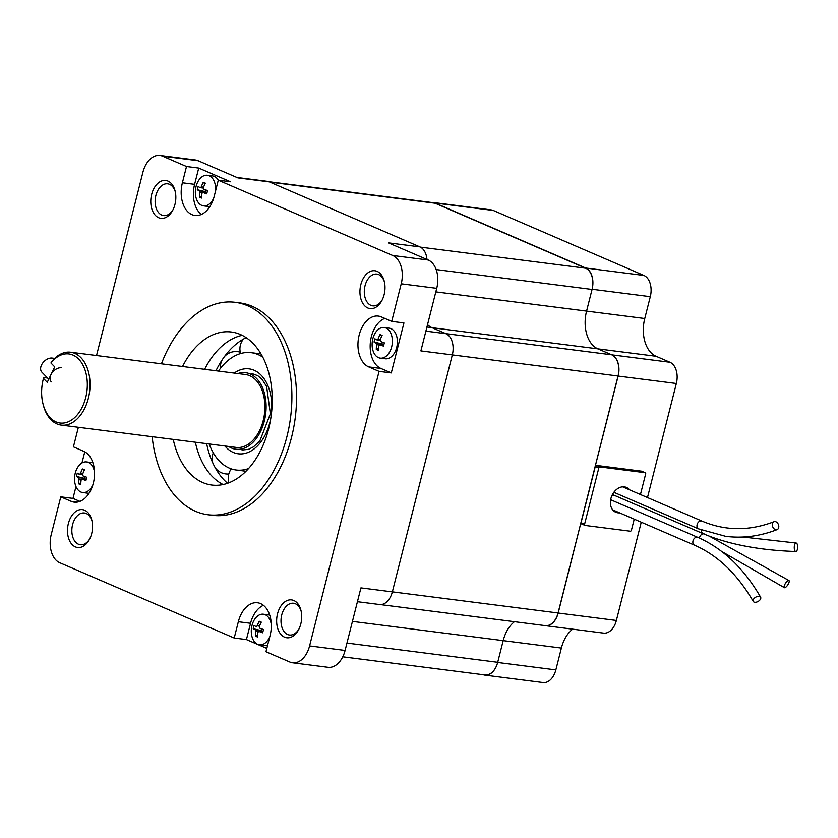 <?xml version="1.0" encoding="UTF-8"?>
<svg xmlns="http://www.w3.org/2000/svg" width="838" height="838" viewBox="0 0 838 838"><rect width="100%" height="100%" fill="white"/><g stroke="black" fill="none" stroke-linecap="round" stroke-linejoin="round"><path stroke-width="1.26" d="M236.903 177.447L267.291 181.322A17.357 11.271 97.3 0 1 269.312 181.877L419.89 246.875A17.357 11.271 97.3 0 1 426.971 259.487M425.893 331.125L445.942 333.681A17.357 11.271 -82.7 0 0 445.816 333.629L432.052 327.689A30.859 20.039 97.3 0 1 427.527 324.662A30.859 20.039 -82.7 0 0 432.052 327.689L445.942 333.681A17.357 11.271 97.3 0 1 452.311 354.914L392.341 591.879A17.357 11.271 97.3 0 1 379.562 604.533L357.428 601.705M392.341 591.879L360.927 587.878L345.088 650.445A23.139 15.032 97.3 0 1 328.046 667.31L292.546 662.785A23.139 15.032 -82.7 0 1 289.854 662.041L265.971 651.734L270.098 635.445A26.041 16.907 -82.7 0 0 257.507 602.763A26.041 16.907 -82.7 0 0 238.338 621.744L234.211 638.032L59.76 562.738A23.139 15.032 -82.7 0 1 51.265 534.424L60.776 496.84L71.125 501.313A26.041 16.907 -82.7 0 0 74.153 502.14A26.041 16.907 -82.7 0 0 93.846 480.834A26.041 16.907 -82.7 0 0 83.769 451.326L73.419 446.853L78.374 427.286M292.546 662.785A23.139 15.032 -82.7 0 0 309.589 645.92L379.069 371.37L368.71 366.908A26.041 16.907 -82.7 0 1 358.643 337.4A26.041 16.907 -82.7 0 1 378.336 316.083A26.041 16.907 -82.7 0 1 381.363 316.921L391.713 321.383L401.224 283.799A23.139 15.032 -82.7 0 0 392.729 255.496L218.278 180.201L214.151 196.49A26.041 16.907 -82.7 0 1 194.971 215.46A26.041 16.907 -82.7 0 1 182.391 182.778L186.507 166.49L162.624 156.182A23.139 15.032 -82.7 0 0 159.932 155.439A23.139 15.032 -82.7 0 0 142.889 172.303L96.527 355.532M158.675 217.723A19.096 12.402 97.3 0 1 154.559 187.345A19.096 12.402 97.3 0 1 175.069 190.886A19.096 12.402 97.3 0 1 172.555 210.589A19.096 12.402 97.3 0 1 158.675 217.723M75.378 546.889A19.096 12.402 97.3 0 1 71.272 516.501A19.096 12.402 97.3 0 1 91.782 520.052A19.096 12.402 97.3 0 1 89.268 539.756A19.096 12.402 97.3 0 1 75.378 546.889M367.83 307.996A19.096 12.402 97.3 0 1 363.723 277.619A19.096 12.402 97.3 0 1 384.233 281.159A19.096 12.402 97.3 0 1 381.719 300.863A19.096 12.402 97.3 0 1 367.83 307.996M284.543 637.163A19.096 12.402 97.3 0 1 280.426 606.775A19.096 12.402 97.3 0 1 300.936 610.326A19.096 12.402 97.3 0 1 298.422 630.029A19.096 12.402 97.3 0 1 284.543 637.163M152.139 436.703A107.075 69.544 -82.7 0 0 208.034 514.741L212.695 515.328A107.075 69.544 -82.7 0 0 293.677 427.684A107.075 69.544 -82.7 0 0 252.248 306.331A107.075 69.544 -82.7 0 0 239.794 302.895L235.143 302.309A107.075 69.544 -82.7 0 0 161.441 363.807M263.394 605.319A26.041 16.907 -82.7 0 0 250.552 623.294L246.435 639.583L266.819 648.392M246.435 639.583L234.211 638.032M75.986 486.585L72.99 498.401L60.776 496.84M84.774 451.818L81.956 462.974M159.932 155.439L195.432 159.974A23.139 15.032 97.3 0 1 198.124 160.707L237.887 177.876L269.312 181.877M218.278 180.201L230.492 181.762L198.732 168.05L186.507 166.49M419.89 246.875L388.465 242.863L428.228 260.021A23.139 15.032 97.3 0 1 436.724 288.335L420.886 350.902L618.035 376.021A17.357 11.271 -82.7 0 0 611.656 354.788L597.903 348.849A30.859 20.039 97.3 0 1 586.569 311.108L592.047 289.445A17.357 11.271 -82.7 0 0 585.678 268.212L435.1 203.225A17.357 11.271 -82.7 0 0 433.089 202.67L268.914 181.72M384.789 318.398A26.041 16.907 -82.7 0 0 370.281 343.318A26.041 16.907 -82.7 0 0 380.934 368.469L391.283 372.931L403.937 322.944L391.713 321.383M391.283 372.931L379.069 371.37M208.034 514.741A107.075 69.544 -82.7 0 0 289.026 427.097A107.075 69.544 -82.7 0 0 247.598 305.734A107.075 69.544 -82.7 0 0 235.143 302.309M173.236 439.395A77.148 50.102 -82.7 0 0 211.825 485.045A77.148 50.102 -82.7 0 0 270.171 421.902A77.148 50.102 -82.7 0 0 240.328 334.467A77.148 50.102 -82.7 0 0 231.351 331.995A77.148 50.102 -82.7 0 0 182.537 366.499M242.161 335.326A77.148 50.102 -82.7 0 0 204.65 369.317M195.348 442.213A77.148 50.102 -82.7 0 0 223.128 484.542M298.852 629.223A16.006 10.391 97.3 0 1 289.477 635.005A16.006 10.391 97.3 0 1 287.612 634.492A16.006 10.391 97.3 0 1 281.421 616.349A16.006 10.391 97.3 0 1 293.53 603.255A16.006 10.391 97.3 0 1 301.146 611.206M382.138 300.056A16.006 10.391 97.3 0 1 372.774 305.849A16.006 10.391 97.3 0 1 370.909 305.336A16.006 10.391 97.3 0 1 364.719 287.193A16.006 10.391 97.3 0 1 376.817 274.089A16.006 10.391 97.3 0 1 384.433 282.039M89.687 538.949A16.006 10.391 97.3 0 1 80.322 544.731A16.006 10.391 97.3 0 1 78.458 544.218A16.006 10.391 97.3 0 1 72.267 526.075A16.006 10.391 97.3 0 1 84.366 512.982A16.006 10.391 97.3 0 1 91.981 520.932M172.984 209.783A16.006 10.391 97.3 0 1 163.609 215.576A16.006 10.391 97.3 0 1 161.744 215.062A16.006 10.391 97.3 0 1 155.554 196.92A16.006 10.391 97.3 0 1 167.663 183.815A16.006 10.391 97.3 0 1 175.278 191.766M72.99 498.401L79.914 501.386M198.732 168.05L194.605 184.339A26.041 16.907 -82.7 0 0 201.309 214.465M380.284 604.586L545.287 625.64A17.357 11.271 -82.7 0 0 558.066 612.987L618.035 376.021M342.763 656.814L484.919 674.946A17.357 11.271 -82.7 0 0 497.709 662.303L503.188 640.641A30.859 20.039 97.3 0 1 514.459 621.702A30.859 20.039 97.3 0 0 503.188 640.641L352.442 621.408M483.254 674.737A17.357 11.271 -82.7 0 0 484.877 675.135L543.066 682.561A17.357 11.271 -82.7 0 0 555.845 669.908L561.376 648.067A30.859 20.039 97.3 0 1 572.616 629.16M647.481 497.563L676.339 383.5A17.357 11.271 -82.7 0 0 669.971 362.267L656.091 356.276A30.859 20.039 97.3 0 1 644.757 318.524L650.288 296.683A17.357 11.271 -82.7 0 0 643.919 275.451L493.341 210.464A17.357 11.271 -82.7 0 0 491.319 209.909L433.131 202.482A17.357 11.271 -82.7 0 0 431.455 202.461M544.69 625.567A17.357 11.271 -82.7 0 0 545.402 625.693L603.59 633.109A17.357 11.271 -82.7 0 0 616.38 620.466L641.248 522.189M676.339 383.5L618.151 376.073L592.738 475.994M618.151 376.073A17.357 11.271 -82.7 0 0 611.782 354.841L597.903 348.849A30.859 20.039 97.3 0 1 586.569 311.108L592.099 289.257A17.357 11.271 -82.7 0 0 585.731 268.024L435.152 203.037A17.357 11.271 -82.7 0 0 433.131 202.482M484.877 675.135A17.357 11.271 -82.7 0 0 497.657 662.481L503.188 640.641L561.376 648.067M545.402 625.693A17.357 11.271 -82.7 0 0 558.192 613.039L583.363 513.024M43.031 404A34.808 22.605 -82.7 0 1 43.461 378.451L47.242 382.327L54.721 366.876L50.94 363.001A34.808 22.605 -82.7 0 1 84.072 367.473A34.808 22.605 -82.7 0 1 74.341 417.879A34.808 22.605 -82.7 0 1 43.031 404L43.293 405.037A36.736 23.862 97.3 0 0 61.279 425.107A36.736 23.862 97.3 0 0 87.833 400.208A36.736 23.862 97.3 0 0 80.93 357.669A36.736 23.862 97.3 0 0 70.581 352.222A36.736 23.862 97.3 0 0 51.369 362.131L50.94 363.001M61.279 425.107L236.138 447.419A36.736 23.862 -82.7 0 0 262.692 422.52A36.736 23.862 -82.7 0 0 255.789 379.981A36.736 23.862 -82.7 0 0 245.44 374.523L70.581 352.222M47.609 378.064L43.89 377.582L43.461 378.451M228.575 446.455A38.569 25.046 -82.7 0 0 235.907 449.231A38.569 25.046 -82.7 0 0 263.781 423.096A38.569 25.046 -82.7 0 0 256.533 378.43A38.569 25.046 -82.7 0 0 245.67 372.711A38.569 25.046 -82.7 0 0 237.877 373.559M640.442 494.525L645.658 473.92A1.152 0.869 113.3 0 0 645.071 472.695L599.977 466.944A1.152 0.869 113.3 0 0 598.814 467.939L584.578 524.221A1.152 0.869 113.3 0 0 585.165 525.447L630.27 531.198A1.152 0.869 113.3 0 0 631.423 530.192L634.219 519.151M641.877 471.312A1.152 0.869 113.3 0 0 641.541 471.166L596.447 465.415A1.152 0.869 113.3 0 0 595.294 466.42L581.048 522.692A1.152 0.869 113.3 0 0 581.645 523.918L584.83 525.3M619.554 512.825A13.502 10.087 -66.7 0 1 617.805 512.793A13.502 10.087 -66.7 0 1 615.731 512.228A13.502 10.087 -66.7 0 1 611.824 495.834A13.502 10.087 -66.7 0 1 626.436 487.433A13.502 10.087 -66.7 0 1 629.485 489.801M51.317 381.877A9.166 6.191 -44.2 0 1 52.103 372.742A9.166 6.191 -44.2 0 1 61.624 367.756M48.74 379.226L41.9 372.187A9.166 6.191 -44.2 0 1 42.675 363.064A9.166 6.191 -44.2 0 1 52.207 358.077L54.69 358.392M759.123 596.331A4.242 2.451 150.1 0 0 754.598 597.965A4.242 2.451 150.1 0 0 753.257 601.412A4.242 2.451 150.1 0 0 758.149 601.422A4.242 2.451 150.1 0 0 760.611 597.19A4.242 2.451 150.1 0 0 759.123 596.331M785.981 582.578A4.242 1.404 122.7 0 0 784.358 587.658A4.242 1.404 122.7 0 0 787.825 584.851A4.242 1.404 122.7 0 0 788.935 580.514A4.242 1.404 122.7 0 0 785.981 582.578M614.107 495.237A4.242 3.174 113.3 0 0 611.593 496.379M794.414 549.288A4.242 1.697 91.9 0 0 795.828 551.509A4.242 1.697 91.9 0 0 797.661 547.329A4.242 1.697 91.9 0 0 796.1 543.024A4.242 1.697 91.9 0 0 794.414 549.288M612.651 494.158A4.242 3.174 113.3 0 0 613.741 495.08L703.145 533.67C728.159 544.302 759.05 550.252 795.828 551.509M775.967 529.752A4.242 3.048 68.8 0 0 777.098 529.616A4.242 3.048 68.8 0 0 778.408 524.567A4.242 3.048 68.8 0 0 774.029 521.707A4.242 3.048 68.8 0 0 772.489 526.013A4.242 3.048 68.8 0 0 775.967 529.752M248.561 468.568A59.142 38.412 97.3 0 1 236.211 470.013A59.142 38.412 97.3 0 1 229.329 468.117A59.142 38.412 97.3 0 1 209.186 443.972M218.488 371.087A59.142 38.412 97.3 0 1 251.18 352.672A59.142 38.412 97.3 0 1 262.776 357.166M215.963 370.763A79.715 51.767 97.3 0 1 222.248 359.732L223.411 358.036A79.715 51.767 97.3 0 1 244.455 338.521L245.953 337.745A79.715 51.767 97.3 0 1 246.152 337.651M227.58 483.285A79.715 51.767 97.3 0 1 213.763 464.964L212.904 463.184A79.715 51.767 97.3 0 1 206.661 443.658M213.742 197.988A15.43 10.025 97.3 0 1 203.519 205.855A15.43 10.025 97.3 0 1 201.728 205.362A15.43 10.025 97.3 0 1 195.757 187.88A15.43 10.025 97.3 0 1 207.426 175.247A15.43 10.025 97.3 0 1 215.481 191.221M206.955 192.96L202.964 192.447L201.979 193.253A25.014 18.698 113.3 0 0 201.591 198.051A24.532 10.936 169.3 0 1 199.528 197.15A25.014 18.698 -66.7 0 1 199.905 192.363L199.486 190.938A25.014 3.499 -165.8 0 1 197.307 189.755A24.532 23.841 -40 0 1 198.135 186.497A25.014 3.499 14.2 0 0 200.313 187.681L201.298 186.874A25.014 18.698 -66.7 0 1 203.288 182.286A24.532 4.997 36.9 0 1 205.362 183.176A25.014 18.698 113.3 0 0 203.362 187.775L203.791 189.189A25.014 3.499 14.2 0 0 207.573 190.572A24.532 7.909 107 0 0 206.756 193.84A25.014 3.499 -165.8 0 1 202.964 192.447L206.965 192.939M200.313 187.681L203.288 188.089M207.426 175.247L212.443 175.886A15.43 10.025 97.3 0 1 218.33 180.212M209.919 206.525A15.43 10.025 97.3 0 1 208.536 206.504L203.519 205.855M204.933 184.025L203.288 182.286M201.665 196.061L199.528 197.15M199.486 190.938L205.635 191.724L197.307 189.755M205.142 191.514L205.561 189.859M205.635 191.724A1.152 0.754 97.3 0 1 206.106 192.824M269.763 636.765A15.43 10.025 97.3 0 1 259.466 644.82A15.43 10.025 97.3 0 1 257.675 644.328A15.43 10.025 97.3 0 1 251.704 626.834A15.43 10.025 97.3 0 1 263.373 614.212A15.43 10.025 97.3 0 1 271.282 624.394M256.25 626.646L257.235 625.839A25.014 18.698 -66.7 0 1 259.235 621.241A24.532 4.997 36.9 0 1 261.299 622.142A25.014 18.698 113.3 0 0 259.309 626.73L259.738 628.144A25.014 3.499 14.2 0 0 263.52 629.537A24.532 7.909 107 0 0 262.692 632.795A25.014 3.499 -165.8 0 1 258.911 631.402L262.912 631.894L258.911 631.402L257.926 632.208A25.014 18.698 113.3 0 0 257.538 637.006A24.532 10.936 169.3 0 1 255.464 636.115A25.014 18.698 -66.7 0 1 255.852 631.318L255.433 629.904A25.014 3.499 -165.8 0 1 253.254 628.72A24.532 23.841 -40 0 1 254.071 625.462A25.014 3.499 14.2 0 0 256.25 626.646L256.491 626.677M263.373 614.212L268.39 614.851A15.43 10.025 97.3 0 1 269.731 615.165M267.657 645.103A15.43 10.025 97.3 0 1 264.483 645.459L259.466 644.82M260.869 622.98L259.235 621.241M257.601 635.015L255.464 636.115M255.433 629.904L261.571 630.689L253.254 628.72M261.089 630.469L261.508 628.814M261.571 630.689A1.152 0.754 97.3 0 1 262.053 631.789M378.493 357.648A15.43 10.025 97.3 0 1 372.522 340.155A15.43 10.025 97.3 0 1 384.192 327.532A15.43 10.025 97.3 0 1 392.184 344.104A15.43 10.025 97.3 0 1 380.295 358.14A15.43 10.025 97.3 0 1 378.493 357.648M383.731 345.235L379.729 344.722L378.745 345.528A25.014 18.698 113.3 0 0 378.367 350.326A24.532 10.936 169.3 0 1 376.293 349.436A25.014 18.698 -66.7 0 1 376.681 344.638L376.252 343.224A25.014 3.499 -165.8 0 1 374.073 342.04A24.532 23.841 -40 0 1 374.9 338.782A25.014 3.499 14.2 0 0 377.079 339.966L378.064 339.16A25.014 18.698 -66.7 0 1 380.054 334.561A24.532 4.997 36.9 0 1 382.128 335.462A25.014 18.698 113.3 0 0 380.138 340.05L380.557 341.464A25.014 3.499 14.2 0 0 384.349 342.857A24.532 7.909 107 0 0 383.521 346.115A25.014 3.499 -165.8 0 1 379.729 344.722L383.731 345.214M377.079 339.966L380.064 340.364M384.192 327.532L389.209 328.171A15.43 10.025 97.3 0 1 397.202 344.743A15.43 10.025 97.3 0 1 385.302 358.779L380.295 358.14M381.699 336.3L380.054 334.561M378.43 348.336L376.293 349.436M376.252 343.224L382.4 344.009L374.073 342.04M381.908 343.8L382.327 342.134M382.4 344.009A1.152 0.754 97.3 0 1 382.872 345.109M92.913 484.668A15.43 10.025 97.3 0 1 82.7 492.535A15.43 10.025 97.3 0 1 80.909 492.042A15.43 10.025 97.3 0 1 74.938 474.559A15.43 10.025 97.3 0 1 86.607 461.927A15.43 10.025 97.3 0 1 94.516 472.108M86.136 479.629L82.145 479.127L81.16 479.933A25.014 18.698 113.3 0 0 80.773 484.731A24.532 10.936 169.3 0 1 78.699 483.83A25.014 18.698 -66.7 0 1 79.086 479.043L78.657 477.618A25.014 3.499 -165.8 0 1 76.478 476.434A24.532 23.841 -40 0 1 77.306 473.177A25.014 3.499 14.2 0 0 79.484 474.36L80.469 473.554A25.014 18.698 -66.7 0 1 82.459 468.966A24.532 4.997 36.9 0 1 84.533 469.856A25.014 18.698 113.3 0 0 82.543 474.455L82.962 475.869A25.014 3.499 14.2 0 0 86.754 477.251A24.532 7.909 107 0 0 85.926 480.52A25.014 3.499 -165.8 0 1 82.145 479.127L86.136 479.619M79.484 474.36L82.47 474.769M86.607 461.927L91.614 462.566A15.43 10.025 97.3 0 1 92.955 462.89M89.09 493.205A15.43 10.025 97.3 0 1 87.718 493.184L82.7 492.535M84.104 470.705L82.459 468.966M80.836 482.74L78.699 483.83M78.657 477.618L84.806 478.404L76.478 476.434M84.324 478.194L84.743 476.539M84.806 478.404A1.152 0.754 97.3 0 1 85.277 479.504M345.088 650.445L309.589 645.92M198.124 160.707L162.624 156.182M428.228 260.021L392.729 255.496M436.724 288.335L401.224 283.799M426.93 327.04L656.091 356.276M77.295 502.098L71.125 501.313M194.605 184.339L182.391 182.778M380.934 368.469L368.71 366.908M250.552 623.294L238.338 621.744M644.757 318.524L435.823 291.875M611.656 354.788L445.816 333.629M558.066 612.987L392.352 591.848M497.709 662.303L346.953 643.071M435.1 203.225L269.941 182.15M585.678 268.212L420.435 247.137M592.047 289.445L436.137 269.553M555.845 669.908L497.657 662.481M493.341 210.464L435.152 203.037M643.919 275.451L585.731 268.024M650.288 296.683L592.099 289.257M669.971 362.267L611.782 354.841M616.38 620.466L558.192 613.039M645.071 472.695L641.541 471.166M599.977 466.944L596.447 465.415M598.814 467.939L595.294 466.42M584.578 524.221L581.048 522.692M52.207 358.077L53.601 359.502M760.611 597.19C743.966 568.436 723.047 548.502 697.876 537.388A4.242 3.174 113.3 0 0 697.226 537.21A4.242 3.174 113.3 0 0 693.12 540.447A4.242 3.174 113.3 0 0 694.513 545.182C717.768 555.343 737.346 574.093 753.257 601.412M704.444 534.016A4.242 3.174 113.3 0 0 700.516 535.524A4.242 3.174 113.3 0 0 699.458 538.08M701.5 530.066A4.242 3.174 113.3 0 0 701.542 531.449A4.242 3.174 113.3 0 0 703.145 533.67M774.029 521.707C749.203 531.156 725.195 530.957 701.993 521.089A4.242 3.174 113.3 0 0 697.405 523.729A4.242 3.174 113.3 0 0 698.63 528.883L725.718 536.341C742.835 538.478 759.961 536.236 777.098 529.616M234.19 373.088A42.811 27.811 97.3 0 1 271.805 407.32A42.811 27.811 97.3 0 1 233.299 452.436A42.811 27.811 97.3 0 1 224.888 445.984M201.298 186.874L203.582 187.167M202.241 192.656L199.905 192.363M203.299 188.068L200.554 187.712M257.235 625.839L259.529 626.133M258.177 631.611L255.852 631.318M378.064 339.16L380.347 339.453M379.006 344.931L376.681 344.638M380.064 340.343L377.32 339.998M80.469 473.554L82.753 473.847M81.412 479.336L79.086 479.043M82.47 474.748L79.725 474.392M645.25 472.747L641.719 471.218M584.987 525.395L581.467 523.876M697.876 537.388L610.64 499.731M694.513 545.182L612.683 509.86M721.769 551.509L784.358 587.658M709.419 536.215L788.935 580.514M742.929 537.022L796.1 543.024M701.993 521.089L622.624 486.836M698.63 528.883L613.856 492.294M236.211 470.013L246.016 471.26M251.18 352.672L260.985 353.919M213.271 452.824A15.43 15.43 0 0 0 212.747 462.838M215.345 467.981A15.43 15.43 0 0 0 228.805 473.973M231.298 468.871A15.43 15.43 0 0 0 228.973 482.772M243.439 339.086A15.43 15.43 0 0 0 240.632 353.531M240.265 352.18A15.43 15.43 0 0 0 224.511 356.506M222.154 359.879A15.43 15.43 0 0 0 220.488 368.343M242.014 450.016L248.467 449.357L253.474 446.874L259.895 440.851L270.381 413.804L266.61 386.454L262.053 379.363L257.811 375.707L251.777 373.486"/></g></svg>
